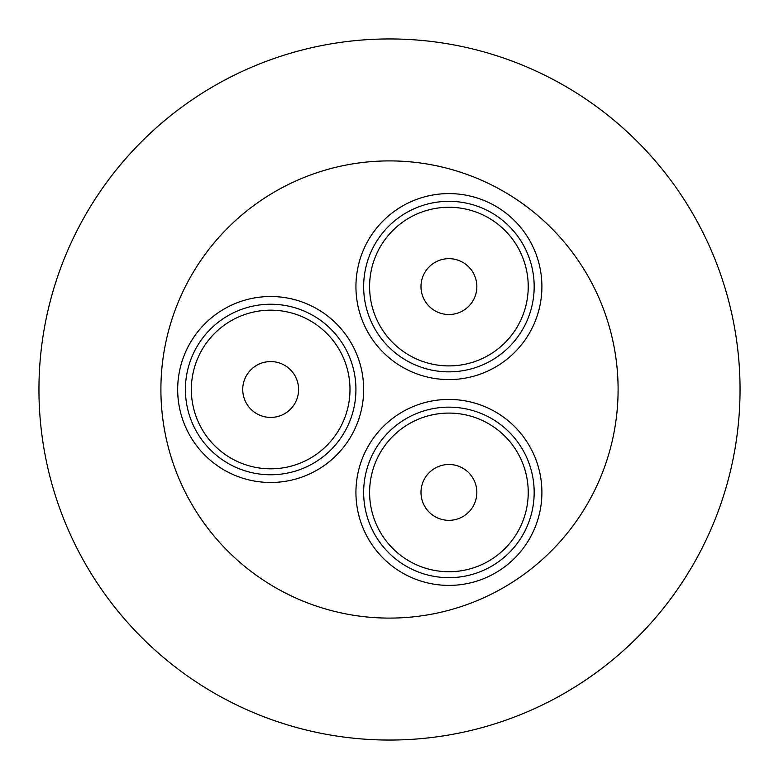 <?xml version="1.0" encoding="UTF-8"?>
<svg xmlns="http://www.w3.org/2000/svg" width="779" height="779" viewBox="0 0 779 779"><rect width="100%" height="100%" fill="white"/><g stroke="black" fill="none" stroke-linecap="round" stroke-linejoin="round"><path stroke-width="1.17" d="M347.122 336.577A92.983 92.983 0 0 1 323.597 465.949A92.983 92.983 0 0 1 194.214 442.423A92.983 92.983 0 0 1 217.74 313.051A92.983 92.983 0 0 1 347.122 336.577M340.774 340.968A85.262 85.262 0 0 1 319.195 459.6A85.262 85.262 0 0 1 200.563 438.032A85.262 85.262 0 0 1 222.142 319.4A85.262 85.262 0 0 1 340.774 340.968A85.262 85.262 0 0 1 319.195 459.6A85.262 85.262 0 0 1 200.563 438.032M256.71 365.312A27.927 27.927 0 0 1 294.851 375.536A27.927 27.927 0 0 1 284.627 413.688A27.927 27.927 0 0 1 246.485 403.464A27.927 27.927 0 0 1 256.71 365.312M456.523 379.266A92.983 92.983 0 0 1 356.246 294.199A92.983 92.983 0 0 1 441.303 193.913A92.983 92.983 0 0 1 541.59 278.979A92.983 92.983 0 0 1 456.523 379.266M455.89 371.564A85.262 85.262 0 0 1 363.939 293.566A85.262 85.262 0 0 1 441.936 201.615A85.262 85.262 0 0 1 533.888 279.612A85.262 85.262 0 0 1 455.89 371.564A85.262 85.262 0 0 1 363.939 293.566A85.262 85.262 0 0 1 441.936 201.615M476.845 286.594A27.927 27.927 0 0 1 448.918 314.512A27.927 27.927 0 0 1 420.991 286.594A27.927 27.927 0 0 1 448.918 258.667A27.927 27.927 0 0 1 476.845 286.594M364.854 452.667A92.983 92.983 0 0 1 488.657 408.352A92.983 92.983 0 0 1 532.982 532.154A92.983 92.983 0 0 1 409.17 576.47A92.983 92.983 0 0 1 364.854 452.667M371.836 455.968A85.262 85.262 0 0 1 485.356 415.334A85.262 85.262 0 0 1 525.991 528.853A85.262 85.262 0 0 1 412.471 569.488A85.262 85.262 0 0 1 371.836 455.968A85.262 85.262 0 0 1 485.356 415.334A85.262 85.262 0 0 1 525.991 528.853M434.955 516.594A27.927 27.927 0 0 1 424.73 478.452A27.927 27.927 0 0 1 462.882 468.228A27.927 27.927 0 0 1 473.096 506.369A27.927 27.927 0 0 1 434.955 516.594M740.05 389.5A350.55 350.55 0 0 0 389.5 38.95A350.55 350.55 0 0 0 38.95 389.5A350.55 350.55 0 0 0 389.5 740.05A350.55 350.55 0 0 0 740.05 389.5M160.902 389.5A228.598 228.598 0 0 1 389.5 160.902A228.598 228.598 0 0 1 618.098 389.5A228.598 228.598 0 0 1 389.5 618.098A228.598 228.598 0 0 1 160.902 389.5M205.452 434.653A79.322 79.322 0 0 0 315.816 454.712A79.322 79.322 0 0 0 335.885 344.347A79.322 79.322 0 0 0 225.52 324.288A79.322 79.322 0 0 0 205.452 434.653M442.423 207.535A79.322 79.322 0 0 0 369.859 293.079A79.322 79.322 0 0 0 455.403 365.643A79.322 79.322 0 0 0 527.967 280.099A79.322 79.322 0 0 0 442.423 207.535M520.625 526.312A79.322 79.322 0 0 0 482.824 420.699A79.322 79.322 0 0 0 377.211 458.51A79.322 79.322 0 0 0 415.012 564.123A79.322 79.322 0 0 0 520.625 526.312"/></g></svg>
